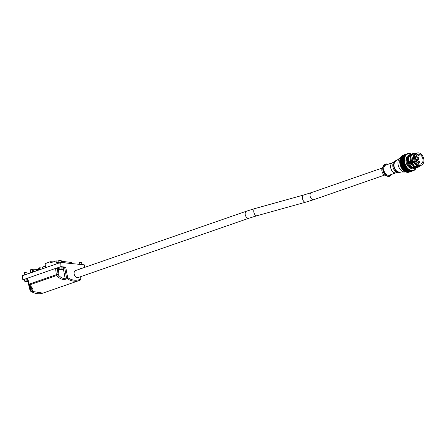 <?xml version="1.0" encoding="UTF-8"?>
<svg xmlns="http://www.w3.org/2000/svg" width="446" height="446" viewBox="0 0 446 446"><rect width="100%" height="100%" fill="white"/><g stroke="black" fill="none" stroke-linecap="round" stroke-linejoin="round"><path stroke-width="0.67" d="M30.562 272.712L30.328 269.953L30.618 269.752L33.121 269.083L38.367 269.607M36.143 270.772L36.126 270.633A2.486 0.546 -6.9 0 1 39.148 269.73M45.163 263.658L50.175 261.724L53.375 261.852M58.878 262.159L56.235 262.465L56.045 260.921L50.32 262.911L50.175 261.724M84.595 267.41L84.283 264.829L84.768 267.349M84.283 264.829L60.639 262.465L61.147 266.675L65.729 267.132L67.625 277.412A0.435 0.295 70.8 0 0 67.853 277.78A22.791 15.604 70.8 0 0 80.642 279.062A0.435 0.295 70.8 0 0 80.787 278.728L80.67 276.659M22.49 275.717L60.639 262.465M24.14 280.038L22.807 279.848L22.3 275.639M67.853 277.78A0.808 0.446 122.3 0 1 67.156 278.672L65.746 279.163C63.455 280.099 60.723 279.229 57.562 276.548L56.698 275.483L58.064 274.48L56.33 274.686L55.572 268.414L22.807 279.848M67.625 277.412L65.088 278.103C63.304 278.878 61.236 278.003 58.883 275.489L58.064 274.48L57.311 268.208L55.572 268.414L61.147 266.675M63.304 267.717L65.729 267.132M57.311 268.208L58.376 268.314M59 267.344A2.486 0.546 -6.9 0 1 61.671 266.903A2.486 0.546 -6.9 0 1 63.248 267.221L63.36 268.185A2.486 0.546 -6.9 0 0 61.788 267.862A2.486 0.546 -6.9 0 0 59.117 268.302A2.486 0.546 173.1 0 0 58.432 268.782L58.314 267.817A2.486 0.546 -6.9 0 1 59 267.344M60.991 269.206L60.143 269.122L59.63 269.3L60.472 269.384L59.664 269.668L60.193 269.719L62.334 268.977L61.492 269.033M61.52 269.261L62.368 269.345L61.007 269.44M80.23 268.927L80.213 268.581L80.988 268.659M29.23 284.492A1.243 0.39 -42.4 0 0 29.152 284.927A1.243 0.39 -42.4 0 0 29.564 284.905L30.545 285.931C33.294 288.757 33.623 290.463 31.532 291.043L31.058 291.21A1.243 0.853 -109.2 0 1 30.4 290.151L29.051 284.81M64.592 267.271L66.499 277.613A1.243 0.853 70.8 0 0 67.156 278.672A23.599 16.156 70.8 0 0 78.975 280.601L42.922 293.122L31.058 291.21L30.434 290.536M57.562 276.548A1.243 0.535 -40.5 0 0 58.883 275.489L58.515 269.072M27.719 278.482L29.196 284.108L56.33 274.686A1.243 0.853 70.8 0 0 56.698 275.483L29.564 284.905A1.243 0.853 -109.2 0 1 29.196 284.108L28.862 284.392A1.243 1.243 0 0 0 29.152 284.927L31.883 288.333L30.874 289.989L30.066 290.441L27.791 281.398M30.545 285.931A1.243 0.44 134.8 0 1 30.122 285.947L30.874 289.989A1.243 0.853 -109.2 0 0 31.532 291.043M30.066 290.441A1.243 1.243 0 0 0 30.629 291.199L31.058 291.21M27.691 279.742A2.486 0.546 -6.9 0 0 24.904 280.188A2.486 0.546 173.1 0 0 24.218 280.662L24.101 279.698A2.486 0.546 -6.9 0 1 24.786 279.224A2.486 0.546 -6.9 0 1 27.451 278.783M26.771 281.091L25.416 281.181L26.258 281.27L25.45 281.549L25.98 281.604L27.97 280.846A1.617 0.357 -6.9 0 0 25.628 281.091A1.617 0.357 173.1 0 0 25.673 281.593A1.617 0.357 173.1 0 0 27.942 281.32A1.617 0.357 -6.9 0 0 28.076 281.27L26.793 281.32M28.065 281.22L27.306 281.142L27.987 280.908M26.911 272.171L24.948 272.11L24.508 272.461L26.911 272.171L27.15 273.894M24.508 272.461L24.747 274.73M61.124 260.286L59.162 260.23L58.721 260.581L61.124 260.286L61.431 262.543M58.721 260.581L58.961 262.85M81.568 262.332L79.605 262.27L79.165 262.622L81.568 262.332L81.874 264.589M79.165 262.622L79.338 264.339M61.414 262.41L72.414 263.642M56.045 260.921L58.738 260.999M61.275 261.256L71.304 262.449M39.962 267.895L38.205 268.252L38.389 269.808L38.211 268.291L39.488 267.806L39.962 267.895L40.146 269.384M39.861 267.801L42.693 268.046M39.783 269.512L39.583 267.856M39.61 269.568L39.404 267.879M38.858 269.752L39.231 269.401L39.27 269.691M38.863 269.685L39.254 269.551M39.248 269.518L38.847 269.657M42.744 268.481L42.571 267.059L45.157 266.162M75.569 270.544A3.724 2.553 70.8 0 0 74.125 273.794A3.724 2.553 70.8 0 0 78.017 277.585L249.085 218.172A3.724 2.553 70.8 0 1 245.2 214.387A3.724 2.553 70.8 0 1 246.644 211.131L75.569 270.544M402.047 161.101L402.376 160.521L402.716 160.878L402.403 161.458L402.047 161.101L401.852 161.458L402.342 162.701L401.779 162.757L401.528 163.353L402.119 164.279L401.924 164.869L402.348 165.031L401.656 165.795L401.16 165.46L401.333 164.875L401.818 165.215M401.941 163.61L401.389 163.71L401.333 164.875M401.656 165.795L402.08 165.912L401.439 166.704L400.932 166.38L401.065 165.812L401.567 166.141M402.498 166.325L401.969 166.001L402.125 165.427L402.638 165.761L402.498 166.325L402.916 166.391L402.314 167.211L401.768 166.899L401.891 166.341L402.426 166.659M402.348 165.031L402.125 165.427M402.732 165.416L402.225 165.076L402.403 164.49L402.9 164.842L402.732 165.416L403.151 165.533L402.638 165.761M402.342 162.701L402.036 162.974L402.66 164.134L402.403 164.49M402.9 164.842L403.424 164.658L402.526 164.139L402.738 163.554L403.195 163.911L403.006 164.49M403.201 165.048L403.719 165.394L403.58 165.951L403.045 165.622L403.424 164.658M403.719 165.394L404.232 165.165L404.037 165.594L404.578 165.929L405.068 165.661L404.912 166.124L405.464 166.442L405.815 166.213M403.502 166.286L403.39 166.832L402.833 166.52L402.961 165.962L403.502 166.286L403.998 166.018L403.58 165.951M404.578 165.929L404.466 166.464L403.909 166.146L404.037 165.594M404.405 166.787L404.316 167.311L403.797 166.67L404.405 166.787L404.879 166.481L404.466 166.464M405.464 166.442L405.386 166.949L404.812 166.648L404.912 166.124M416.302 167.696L416.257 167.88A9.004 6.166 -109.2 0 1 416.235 167.936L416.129 168.159A9.004 6.166 -109.2 0 1 415.778 168.755L415.65 168.945A9.004 6.166 -109.2 0 1 415.616 168.989L415.477 169.173A9.004 6.166 -109.2 0 1 415.042 169.653L414.886 169.798A9.004 6.166 -109.2 0 1 414.841 169.831L414.674 169.971A9.004 6.166 -109.2 0 1 414.167 170.322L413.983 170.422A9.004 6.166 -109.2 0 1 413.938 170.444L413.743 170.534A9.004 6.166 -109.2 0 1 413.414 170.667A9.004 6.166 -109.2 0 1 413.174 170.74L412.974 170.796A9.004 6.166 -109.2 0 1 412.924 170.807L412.717 170.846A9.004 6.166 -109.2 0 1 412.104 170.902L411.892 170.902A9.004 6.166 -109.2 0 1 411.836 170.902L411.619 170.89A9.004 6.166 -109.2 0 1 411.513 170.879A9.004 6.166 -109.2 0 1 410.978 170.796L410.76 170.746A9.004 6.166 -109.2 0 1 410.705 170.734L410.482 170.667A9.004 6.166 -109.2 0 1 409.841 170.428L409.623 170.327A9.004 6.166 -109.2 0 1 409.567 170.305L409.35 170.188A9.004 6.166 -109.2 0 1 408.72 169.809L408.514 169.664A9.004 6.166 -109.2 0 1 408.458 169.625L408.252 169.469A9.004 6.166 -109.2 0 1 407.655 168.962L407.46 168.772A9.004 6.166 -109.2 0 1 407.41 168.722L407.215 168.521A9.004 6.166 -109.2 0 1 406.674 167.902L406.496 167.679A9.004 6.166 -109.2 0 1 406.457 167.618L406.278 167.384A9.004 6.166 -109.2 0 1 405.81 166.67L405.475 166.085A9.004 6.166 -109.2 0 1 405.079 165.299L404.962 165.026A9.004 6.166 -109.2 0 1 404.935 164.953L404.817 164.669A9.004 6.166 -109.2 0 1 404.522 163.833L404.433 163.548A9.004 6.166 -109.2 0 1 404.41 163.476L404.332 163.18A9.004 6.166 -109.2 0 1 404.137 162.316L404.087 162.026A9.004 6.166 -109.2 0 1 404.076 161.954L404.031 161.653A9.004 6.166 -109.2 0 1 403.948 160.8L403.937 160.51A9.004 6.166 -109.2 0 1 403.937 160.437L403.931 160.147A9.004 6.166 -109.2 0 1 403.959 159.317L403.981 159.044A9.004 6.166 -109.2 0 1 403.992 158.977L404.026 158.698A9.004 6.166 -109.2 0 1 404.165 157.923L404.227 157.672A9.004 6.166 -109.2 0 1 404.243 157.611L404.316 157.36A9.004 6.166 -109.2 0 1 404.561 156.663L404.661 156.435A9.004 6.166 -109.2 0 1 404.684 156.384L404.79 156.161A9.004 6.166 -109.2 0 1 405.141 155.565L405.269 155.375A9.004 6.166 -109.2 0 1 405.303 155.331L405.442 155.147A9.004 6.166 -109.2 0 1 405.877 154.667L406.033 154.522A9.004 6.166 -109.2 0 1 406.077 154.483L406.245 154.349A9.004 6.166 -109.2 0 1 406.752 153.998L406.936 153.898A9.004 6.166 -109.2 0 1 406.981 153.876L407.176 153.786A9.004 6.166 -109.2 0 1 407.505 153.653A9.004 6.166 -109.2 0 1 407.744 153.575L407.945 153.524A9.004 6.166 -109.2 0 1 407.995 153.513L408.202 153.474A9.004 6.166 -109.2 0 1 408.815 153.418L409.027 153.418A9.004 6.166 -109.2 0 1 409.082 153.418L409.3 153.43A9.004 6.166 -109.2 0 1 409.406 153.441A9.004 6.166 70.8 0 1 409.941 153.524L410.158 153.575A9.004 6.166 -109.2 0 1 410.214 153.586L410.437 153.653A9.004 6.166 -109.2 0 1 411.078 153.892L411.296 153.987A9.004 6.166 -109.2 0 1 411.351 154.015L411.496 154.132M416.096 167.925A8.63 5.909 -109.2 0 1 411.725 170.428A8.63 5.909 -109.2 0 1 404.539 161.452A8.63 5.909 -109.2 0 1 409.707 153.708A8.63 5.909 -109.2 0 1 411.335 154.154M407.17 153.77L407.744 153.575L407.17 153.77L407.137 154.316L407.17 153.77M406.245 154.349L406.752 153.998M406.206 154.26L406.234 154.779L406.155 154.165L406.15 154.695L405.771 154.333L406.211 154.834M405.442 155.147L405.877 154.667M405.364 154.996L405.158 154.623L405.771 154.333L406.15 154.695L405.754 154.305L405.13 154.584L405.726 154.277L406.15 154.695L406.116 154.132L406.769 153.909L407.137 154.316L406.774 153.909L406.139 154.143M404.79 156.161L405.141 155.565M404.673 155.949L404.477 155.626L405.018 155.23L405.475 155.648M403.764 156.535L404.148 155.877L403.764 156.535L403.987 157.07L403.864 156.68L404.5 156.468L404.031 156.931L404.282 157.455L404.561 156.663M403.301 156.579L402.972 157.293L403.301 156.579L404.589 157.862M404.355 159.155L403.797 158.402L404.165 157.923M404.026 158.698L403.797 158.402M402.944 159.612L403.245 159.958L402.911 160.527L402.587 160.175L402.944 159.612L403.931 160.147L403.647 159.824L403.959 159.317M403.245 159.958L404.299 160.532M404.031 161.653L403.691 161.318L403.948 160.8M404.332 163.18L403.937 162.84L404.137 162.316M404.817 164.669L404.366 164.351L404.522 163.833M405.475 166.085L404.979 165.789L405.079 165.299M404.773 165.048L404.65 165.589L404.121 165.254L404.271 164.697L405.152 164.881M405.068 165.661L404.65 165.589M403.97 164.485L403.808 165.048L403.301 164.702L403.485 164.128L404.494 164.301L404.271 164.697M404.232 165.165L403.808 165.048M403.485 164.128L403.736 163.766L402.872 163.197L403.112 162.612L404.087 162.879L403.262 162.255L403.524 161.675L404.321 162.004M403.195 163.911L403.736 163.766M402.465 163.336L403.017 163.236L402.738 163.554M402.242 163.927L401.79 163.57L402.036 162.974M402.66 164.134L402.119 164.279M401.924 164.869L401.45 164.518L401.656 163.927M402.944 155.704L403.624 155.074L403.998 155.442L403.602 155.052L402.944 155.28L402.944 155.704L402.788 155.331A9.004 6.166 70.8 0 0 402.749 155.353L403.145 156.022L402.699 155.665L402.041 155.894L402.415 156.825L401.924 156.513L401.272 156.747L401.344 157.103L401.116 156.802A9.004 6.166 70.8 0 0 401.082 156.825L400.948 157.014A9.004 6.166 70.8 0 0 400.597 157.622L402.259 159.891L401.695 159.78L401.316 160.348L401.021 160.019L402.208 161.268L401.64 161.246L401.322 161.831L401.712 162.171L401.144 162.188L400.865 162.779L401.389 163.71M401.171 164.306L400.731 163.95L400.96 163.359M401.584 164.513L400.865 165.243L400.408 164.903L400.597 164.312L401.049 164.663M401.266 163.08L400.709 163.141L400.597 164.312M400.865 165.243L401.288 165.41L401.065 165.812M401.439 166.704L401.863 166.776L401.372 167.044L401.433 167.813A9.004 6.166 70.8 0 0 401.461 167.863L401.612 168.12A9.004 6.166 70.8 0 0 401.813 168.437A9.004 6.166 70.8 0 0 402.091 168.844L402.27 169.079A9.004 6.166 70.8 0 0 402.303 169.129L402.476 169.352A9.004 6.166 70.8 0 0 403.028 169.982L403.223 170.182A9.004 6.166 70.8 0 0 403.262 170.221L403.457 170.411A9.004 6.166 70.8 0 0 404.065 170.924L404.271 171.086A9.004 6.166 70.8 0 0 404.316 171.119L404.528 171.264A9.004 6.166 70.8 0 0 405.163 171.649L405.386 171.76A9.004 6.166 70.8 0 0 405.431 171.782L405.643 171.883A9.004 6.166 70.8 0 0 406.3 172.128L406.518 172.189A9.004 6.166 70.8 0 0 406.568 172.201L406.551 171.805L407.376 172.1L407.549 171.649L407.811 172.162L408.497 172.184L408.597 171.677L408.776 172.251A9.004 6.166 70.8 0 1 408.737 172.256L408.781 172.245M402.08 165.912L401.891 166.341M402.314 167.211L402.727 167.228L402.18 168.064L401.5 167.93M403.24 167.685L402.66 167.395L402.76 166.849L403.329 167.155L403.24 167.685L403.641 167.657L403.128 168.504L402.537 168.237L402.61 167.718L403.19 167.997M402.916 166.391L402.76 166.849M403.39 166.832L403.803 166.849L403.329 167.155M403.151 165.533L402.961 165.962M403.998 166.018L403.842 166.475M404.271 167.624L404.199 168.125L403.597 167.858L403.675 167.334L404.271 167.624L404.723 167.278L404.316 167.311M405.342 167.261L405.28 167.757L404.673 167.484L404.756 166.971L405.342 167.261L405.793 166.921L405.386 166.949M404.879 166.481L404.756 166.971M405.241 168.053L405.197 168.532L404.606 167.969L405.28 167.757M404.115 168.906L403.496 168.66L403.552 168.164L404.494 169.045L404.539 168.577L405.169 168.811L405.57 168.404L405.693 167.529M405.169 168.811L405.576 168.672L405.793 166.921M405.704 167.434L406.3 167.707L406.261 168.17L405.648 167.919M406.618 167.428L406.3 167.707M407.215 168.521L406.646 168.315L406.674 167.902M406.646 168.315L406.719 167.367M408.252 169.469L407.655 168.962M407.655 169.318L407.627 168.398M406.607 169.017L406.629 168.588L407.259 168.805L407.254 169.212L406.574 168.716L407.248 169.831L407.566 169.569L407.655 169.92L407.655 169.558L408.324 170.043L408.62 169.736L408.737 170.11L408.72 169.809M408.748 170.3L409.45 170.64L409.684 170.255L409.484 171.03L408.792 171.024L408.62 169.736L408.352 170.55L408.62 169.246M409.35 170.188L408.737 170.11M409.484 171.03L409.841 170.428M410.482 170.667L409.863 170.656M409.5 171.158L408.804 171.169L409.5 171.158L409.684 170.606L409.913 171.141L410.599 171.091L410.755 170.534L410.978 170.796M411.619 170.89L411 170.952M407.148 153.965L407.103 154.355M407.783 153.586L408.045 153.892M405.698 154.294L405.04 154.511L405.715 154.277L406.083 154.678L406.116 154.132L406.769 153.92L407.081 154.244M406.155 154.165L406.78 153.915M406.785 153.948L406.183 154.216M405.81 154.4L405.213 154.712M405.252 154.779L405.838 154.45M405.882 154.561L405.319 154.907M405.13 154.584L405.436 155.47L405.018 155.23M405.158 154.623L405.174 155.141L404.784 154.812L405.436 155.47M404.968 155.13L404.316 155.353L404.89 154.991M404.148 155.877L404.567 156.078L404.41 155.515M405.113 155.414L404.594 155.821M404.851 154.918L404.182 155.147L404.383 155.832L403.97 155.587L404.778 156.373L404.355 156.223M404.271 156.089L404.778 156.373M404.89 156.657L404.5 156.468M403.463 156.814L404.466 157.839M403.742 157.232L403.29 157.733L403.089 157.455L403.563 156.97M404.065 157.7L403.652 158.207L403.424 157.906L403.569 158.23L403.29 157.733M403.424 157.906L403.859 157.405M403.396 158.536L403.006 159.077L402.738 158.759L403.335 159.523L403.552 158.737L403.953 158.687L403.156 158.224L403.953 158.687L403.652 158.207M402.738 158.759L403.156 158.224M403.089 157.455L402.587 158.57L402.353 158.274L402.894 159.044L402.493 159.088L403.335 159.523L403.006 159.077M403.552 158.737L403.814 159.066L403.463 159.612L403.173 159.272M404.232 159.15L403.814 159.066M403.44 160.175L403.764 160.532L403.468 161.095L403.117 160.738L403.814 160.03L403.463 159.612M402.376 160.521L403.284 160.9L402.097 159.64L402.493 159.088M402.716 160.878L403.284 160.9L402.911 160.527M404.182 160.554L403.764 160.532M403.284 160.9L402.928 161.09L403.29 161.452L403.853 161.441L403.468 161.095M403.29 161.452L403.017 162.032L402.632 161.669L402.928 161.09M402.225 161.809L402.794 161.798L402.459 162.026L402.861 162.389L403.418 162.333L403.017 162.032M403.853 161.441L403.524 161.675M403.909 162.049L403.675 162.617M403.418 162.333L403.112 162.612M403.535 162.98L403.323 163.554M403.803 163.203L404.249 163.57L404.07 164.134L403.602 163.771L404.087 162.879M404.65 163.465L404.249 163.57M404.494 164.301L404.07 164.134M402.861 162.389L402.61 162.98L402.186 162.617L402.459 162.026M403.017 163.236L402.61 162.98M401.712 162.171L401.378 162.4L401.779 162.757M401.528 163.353L401.11 162.996L401.378 162.4M401.316 160.348L401.668 160.761L401.099 160.694L400.759 161.274L401.222 161.731M400.759 161.274L401.144 162.188M400.865 162.779L400.486 162.428L400.781 161.837M401.322 161.831L400.965 161.48L400.263 162.21L400.709 163.141M400.469 163.732L400.068 163.381L400.318 162.79M400.134 163.442L399.945 163.766A9.004 6.166 70.8 0 0 400.14 164.641L400.224 164.936A9.004 6.166 70.8 0 0 400.24 164.998L400.33 165.282A9.004 6.166 70.8 0 0 400.631 166.135L400.742 166.419A9.004 6.166 70.8 0 0 400.77 166.475L400.887 166.748A9.004 6.166 70.8 0 0 401.283 167.551M400.201 163.504L399.917 163.615M400.525 157.867L400.491 157.845A9.004 6.166 70.8 0 0 400.469 157.89L400.374 158.113A9.004 6.166 70.8 0 0 400.123 158.821L400.051 159.071A9.004 6.166 70.8 0 0 400.034 159.122L399.973 159.378A9.004 6.166 70.8 0 0 399.833 160.159L399.8 160.437A9.004 6.166 70.8 0 0 399.794 160.493L399.767 160.766A9.004 6.166 70.8 0 0 399.739 161.608L399.744 161.898A9.004 6.166 70.8 0 0 399.744 161.959L399.761 162.249A9.004 6.166 70.8 0 0 399.783 162.589A9.004 6.166 70.8 0 0 399.845 163.119L399.884 163.414A9.004 6.166 70.8 0 0 399.895 163.476M402.097 156.401L401.69 156.122A9.004 6.166 70.8 0 0 401.249 156.607L401.144 156.841M402.565 155.453A9.004 6.166 70.8 0 0 402.047 155.805L401.913 156.022M403.429 155.069A9.004 6.166 70.8 0 0 403.312 155.108A9.004 6.166 70.8 0 0 402.978 155.241L402.816 155.437M402.944 155.28L403.574 155.024L403.931 155.425L403.959 154.885L404.633 154.65L403.964 154.879L403.909 155.353L403.636 155.136M401.779 168.382A8.63 5.909 -109.2 0 1 401.746 168.326A8.63 5.909 -109.2 0 1 399.794 162.723A8.63 5.909 -109.2 0 1 399.789 162.656M406.562 172.139L406.785 172.251A9.004 6.166 70.8 0 0 407.326 172.334A9.004 6.166 -109.2 0 0 407.432 172.346L407.65 172.357A9.004 6.166 70.8 0 0 407.694 172.357L407.549 171.649L407.795 172.067L408.469 171.989L408.603 171.509L408.48 172.072M406.356 172.084L406.551 171.805M407.349 171.905L407.532 171.353L407.332 171.777L406.657 171.771L406.479 171.37L406.3 172.128M405.096 170.584L404.444 170.428L404.444 170.021L405.096 170.194L405.096 170.584L405.414 170.316L405.531 171.219L405.509 170.879L406.2 171.303L406.462 170.952L406.507 171.71M405.643 171.883L406.261 171.911M405.236 171.643L405.431 171.303L405.436 171.743M406.585 170.84L406.579 170.5L407.27 170.924L406.462 170.472L406.239 171.755L405.464 171.403L405.431 171.782M405.503 170.049L405.514 169.642L406.178 169.815L406.172 170.205L405.442 169.725L405.163 171.649M405.581 171.71L405.431 171.303M404.528 171.264L405.135 171.359M404.41 170.779L404.316 171.119M404.143 170.963L404.388 170.667L404.271 171.086M404.444 170.428L404.065 170.924M404.065 169.642L403.435 169.424L403.468 168.956L404.093 169.185L404.065 169.642L404.422 169.463L404.388 170.667M403.457 170.411L404.048 170.573M403.401 169.932L403.296 170.233M403.112 170.054L403.396 169.815L403.262 170.221M403.435 169.424L403.028 169.982M403.128 168.504L403.518 168.426L403.396 169.815M402.476 169.352L403.039 169.564M402.175 168.956L402.482 168.783M402.18 168.064L402.587 168.036L402.091 168.844M401.612 168.12L402.141 168.376M401.361 167.69L401.651 167.596M400.887 166.748L401.372 167.044M401.288 165.41L400.631 166.135M400.33 165.282L400.764 165.6M400.882 163.989L400.33 164.095L400.14 164.641M399.945 163.766L400.33 164.095M401.623 167.774L401.707 167.239L402.259 167.534M401.863 166.776L401.707 167.239M402.727 167.228L402.61 167.718M403.535 168.326L403.468 168.956M403.496 168.66L403.056 169.285L403.435 169.157L404.048 170.322L404.388 170.104L404.45 170.667L405.102 170.807M403.641 167.657L403.552 168.164M404.199 168.125L404.589 168.047L404.165 168.426M403.675 167.334L403.803 166.849M404.723 167.278L404.633 167.791M404.243 167.808L404.661 167.601L404.606 167.969M405.553 168.945L406.2 169.157L406.183 169.575L405.525 169.385L405.57 168.404L405.197 168.532M405.615 168.209L406.245 168.449L406.64 168.042L406.629 168.588M406.245 168.449L406.217 168.895L405.576 168.672M406.2 169.157L406.574 168.716L406.217 168.895M407.248 169.831L406.585 169.675L406.64 168.042L406.261 168.17M407.532 168.482L407.259 168.805M407.254 169.452L407.594 168.989L407.254 169.212M406.585 169.675L406.596 169.274M408.352 170.55L407.666 170.467L407.655 169.558M408.313 169.703L408.542 169.341M408.324 170.043L407.655 169.92M407.661 170.132L408.335 170.244M409.606 169.982L409.422 170.378M409.45 170.64L408.765 170.595M408.776 170.762L409.461 170.796M410.599 171.091L409.93 171.32L409.684 170.606L409.902 171.019L410.694 170.389M409.684 170.255L409.88 170.807M410.56 170.801L409.902 171.019M411.714 171.125L411.039 171.258L411.714 171.125L411.803 170.567L411.708 171.069L411.034 171.186L410.755 170.534L410.588 170.985M409.517 171.353L409.684 170.902L409.941 171.42L410.627 171.325L410.749 170.762L410.621 171.242M411.034 171.186L411.775 170.545M410.755 170.534L411.017 171.052M412.054 171.097L411.809 170.762M412.745 170.879L412.098 171.125L411.803 170.567L412.104 170.902M412.717 170.846L412.115 170.985M413.743 170.534L413.169 170.751L412.801 170.344L413.158 170.746M406.083 154.678L406.116 154.132M405.035 155.013L405.029 154.517L405.007 155.057L405.04 154.511L405.754 154.305M404.182 155.147L404.784 154.812M405.085 154.533L405.079 155.069L404.678 154.673L404.048 154.957L404.098 155.515L403.624 155.074L404.383 155.832L404.26 155.269M404.076 155.76L403.407 155.994L403.97 155.587M403.675 155.141L403.061 155.459L403.535 156.184M403.909 155.498L403.34 155.888L403.496 156.446L403.078 156.245L403.725 156.736L403.619 156.306M403.022 158.046L403.569 158.23L402.972 157.293M402.353 158.274L402.805 157.756M401.344 157.103L402.498 158.598L402.086 158.592L402.337 158.899L402.894 159.044L402.587 158.57M402.771 159.412L402.398 159.975M402.794 161.798L402.403 161.458M402.337 158.899L401.835 160.895L402.303 161.357M401.523 162.528L401.935 162.4L401.551 162.043L401.852 161.458M401.835 160.895L401.506 160.549L401.3 160.9L401.64 161.246M400.965 161.48L401.3 160.9M402.259 156.262L402.827 155.871L402.259 156.262L402.643 157.109L402.225 156.953L401.891 157.672L402.141 158.191L401.723 158.135L401.813 159.417L401.255 159.272L400.854 159.824L401.099 160.694M400.441 160.934L400.798 160.359M401.383 156.936L401.573 157.488L401.467 157.059L402.13 156.825L401.612 157.282L401.835 157.817L401.311 157.566L400.826 158.046L401.077 158.57L400.937 158.207L401.417 157.717L401.601 157.968L401.138 158.481L401.417 158.977L400.068 159.088L401.183 160.27L400.62 160.159L400.252 160.727L399.973 160.404L400.564 161.625M400.263 162.21L399.923 161.865L400.235 161.285M400.101 162.054L399.755 162.115M400.045 161.993L399.744 161.959M400.252 160.727L400.608 161.14L400.04 161.073L399.739 161.608M399.767 160.766L400.04 161.073M400.157 160.666L399.789 160.66M400.107 160.599L399.794 160.493M399.811 160.409L400.09 160.571M400.854 159.824L400.592 159.512L400.748 159.802L400.19 159.657L399.833 160.159M399.973 159.378L400.19 159.657M400.385 159.373L400.012 159.3M400.224 159.032L401.077 158.57L400.536 158.352L400.123 158.821M400.798 158.207L400.43 158.074M400.826 158.046L400.469 157.89M400.659 157.8L401.573 157.488L401.065 157.204L400.597 157.622M401.372 157.209L401.021 157.009M402.164 156.106L402.231 156.585L401.762 156.245L401.249 156.607M402.08 156.29L401.885 155.949M402.604 155.515L402.047 155.805M402.972 155.838L402.978 155.331M403.987 154.89L403.998 155.442L403.574 155.024L402.978 155.241M409.729 171.766L410.632 171.599L409.969 171.833L409.651 171.309L409.963 171.727L410.638 171.571L410.699 171.047L411.039 171.459L411.714 171.225L411.775 170.673L411.714 171.197M409.556 171.849L409.634 171.52M408.976 172.201L409.562 172.005L408.976 172.201A9.004 6.166 70.8 0 0 409.222 172.123A9.004 6.166 70.8 0 0 409.305 172.095M407.672 172.273L407.906 172.357A9.004 6.166 70.8 0 0 408.53 172.301L408.737 172.256M407.471 172.268L407.572 171.866M406.785 172.251L407.432 172.346M407.399 172.206L407.532 171.353L407.767 171.888M407.376 172.1L406.719 172.134M406.239 171.755L406.479 171.37L406.68 171.916M406.657 171.771L407.332 171.777M407.31 171.537L407.527 170.996L407.728 171.543L408.436 171.727L408.603 171.281L408.859 171.794L409.556 171.816L409.651 171.309L409.562 171.944L408.887 172.005L409.562 171.872M406.172 170.205L406.484 169.937L406.596 171.035L407.282 171.102L406.613 171.336L406.462 170.952L406.629 171.509M405.548 171.415L406.211 171.481M406.2 171.303L405.531 171.219M406.172 169.959L406.507 169.603L406.183 170.985M406.178 170.785L405.414 170.316L405.509 170.879M405.119 171.158L404.472 171.041L404.45 170.667M404.472 171.041L404.405 170.762M405.514 169.642L405.492 169.09L405.096 170.194M405.158 168.978L405.492 169.09L405.102 169.948L404.422 169.463L404.444 170.021M404.539 168.577L404.054 169.904M404.048 170.322L403.418 170.138L403.424 169.703M404.455 169.764L404.489 168.778L404.093 169.185M402.587 168.036L402.504 168.549L403.095 168.805M403.056 169.285L402.459 169.04L402.504 168.549M405.135 169.263L404.494 169.045M406.178 169.815L406.523 169.352L406.183 169.575M407.666 170.467L407.566 169.569L407.254 170.405L406.574 170.288L406.579 169.915L407.248 170.06M407.259 170.606L407.544 170.099L407.254 170.405M408.38 171.008L408.614 170.205L408.38 171.008L407.689 170.963L407.672 170.662L408.363 170.734M408.436 171.727L407.75 171.766L407.672 170.662M410.627 171.325L409.941 171.42M411.045 171.353L410.733 170.935L410.638 171.437L410.749 170.762L411.039 171.258M411.045 171.403L410.733 170.935L410.638 171.493L410.749 170.762M412.121 171.03L412.773 170.857L412.818 170.444M412.801 170.584L412.121 171.086M412.115 171.108L412.767 170.89L412.115 171.108M411.714 171.225L411.039 171.459M410.208 171.716L410.699 171.047L410.632 171.599M411.017 171.498L411.691 171.264L411.017 171.498L410.582 171.074L411.006 171.498L410.699 171.047M406.523 154.099L406.033 154.729M405.068 154.517L405.174 155.141L404.751 154.762L404.137 155.085L404.751 154.762M404.706 154.701L405.174 155.141M403.34 155.888L403.82 155.359M404.076 154.996L404.098 155.515L403.708 155.186L403.178 155.643L403.301 156.206L402.889 155.961L403.496 156.446L403.407 155.994M403.212 156.451L402.537 156.685L403.078 156.245M402.682 157.594L402.214 158.101L402.008 157.828L402.493 157.332L403.223 157.812L402.794 157.048M402.493 157.332L402.281 157.037M401.93 159.445L401.662 159.133L402.086 158.592M402.18 160.315L402.749 160.382L402.097 159.64M401.506 160.549L401.868 159.98M401.662 159.133L401.695 159.78M401.021 160.019L401.417 159.462M401.506 158.949L401.272 158.653L401.417 158.977L401.01 158.971L401.255 159.272M400.592 159.512L401.01 158.971M400.441 159.322L400.62 160.159M399.973 160.404L400.352 159.846M402.008 157.828L402.141 158.191L401.601 157.968M401.891 157.672L401.417 157.717M403 156.133L402.454 156.557L402.643 157.109L402.13 156.825M402.454 156.557L401.997 156.624M402.114 156.022L402.231 156.585L401.924 156.513M401.272 156.747L401.818 156.345M403.234 155.732L403.301 156.206L402.827 155.871M403.178 155.643L403.145 156.022L402.744 155.738M402.041 155.894L402.632 155.565L403.028 155.894M403.312 155.108L403.602 155.052M404.617 154.667L403.964 154.879L403.931 155.425M405.007 155.057L404.633 154.65M403.959 154.885L403.909 155.353M404.957 155.102L405.029 154.517M408.553 172.189L408.597 171.777M409.562 171.944L409.629 171.42L409.567 172L408.932 172.195L408.597 171.677L408.53 172.301M407.906 172.357L408.508 172.24M408.497 172.184L407.633 171.961M408.469 171.989L407.795 172.067M408.447 171.838L408.603 171.281L408.859 171.794M408.419 171.532L408.603 170.98L408.408 171.398L407.694 171.136L408.408 171.398M407.298 171.381L407.527 170.996L407.716 171.398M408.385 171.164L408.608 170.623L408.831 171.515L409.523 171.459L408.831 171.515M407.282 171.102L407.532 170.578L407.694 171.136M406.613 171.336L406.596 171.035M407.27 170.924L407.532 170.578L407.689 170.963M405.102 169.948L405.442 169.725L405.498 170.288L406.172 170.428M405.503 170.662L405.498 170.288M404.477 169.318L405.119 169.525M405.542 169.106L405.525 169.385M408.82 171.392L408.854 171.693M409.952 171.559L409.673 171.136L409.629 171.42L409.969 171.833M409.556 171.816L408.882 171.933M409.958 171.866L409.595 171.459L409.958 171.861L410.615 171.638L409.963 171.866L409.629 171.42L409.584 171.81M411.652 170.707L412.026 171.074M404.048 154.957L404.678 154.673M404.137 155.085L404.221 155.648L403.775 155.286M403.1 155.52L403.708 155.186M402.325 156.368L402.889 155.961M402.693 156.903L402.911 157.438L402.387 157.187M401.712 157.421L402.225 156.953M402.214 158.101L402.498 158.598L401.946 158.414M401.272 158.653L401.723 158.135M403.998 155.442L404.009 154.907M409.595 171.459L409.958 171.861M408.915 172.145L409.567 171.972M408.932 172.195L408.67 171.861M413.776 170.495L413.788 170.099M400.714 157.405A7.699 5.274 70.8 0 0 399.889 157.912A7.699 5.274 70.8 0 0 398.468 166.051A7.699 5.274 70.8 0 0 404.433 172.022A7.699 5.274 70.8 0 0 404.795 172.044A7.699 5.274 70.8 0 0 405.76 171.933M404.795 172.044L399.081 171.983A5.714 3.914 -109.2 0 1 398.813 171.972A5.714 3.914 -109.2 0 1 394.387 167.54A5.714 3.914 -109.2 0 1 395.44 161.502L399.889 157.912M396.778 160.421A6.211 4.254 70.8 0 0 396.104 160.571A6.211 4.254 70.8 0 0 393.863 166.915A6.211 4.254 70.8 0 0 398.869 172.451A6.211 4.254 70.8 0 0 400.179 172.307A6.211 4.254 70.8 0 0 400.798 172M396.104 160.571L395.251 160.867A6.211 4.254 70.8 0 0 393.004 167.217A6.211 4.254 70.8 0 0 398.016 172.747A6.211 4.254 70.8 0 0 399.326 172.602L400.179 172.307M397.202 172.569L395.914 172.842A5.341 3.657 -109.2 0 1 395.089 172.886A5.341 3.657 -109.2 0 1 390.835 168.348A5.341 3.657 -109.2 0 1 392.424 162.79L393.606 162.205M396.07 172.814L389.375 175.139A5.341 3.657 -109.2 0 1 388.249 175.261A5.341 3.657 -109.2 0 1 383.939 170.506A5.341 3.657 -109.2 0 1 385.868 165.048L392.564 162.718M388.148 164.256L386.788 163.86L383.448 165.761L382.272 167.941A4.471 3.061 70.8 0 0 384.759 175.094L387.028 176.075A6.445 4.415 -109.2 0 1 383.448 165.761A6.445 4.415 -109.2 0 1 386.699 163.905A6.445 4.415 -109.2 0 1 388.037 164.29A6.305 4.315 70.8 0 0 386.883 163.983A6.305 4.315 70.8 0 0 383.108 169.642A6.305 4.315 70.8 0 0 388.36 176.198A6.305 4.315 70.8 0 0 391.543 174.386A6.445 4.415 -109.2 0 1 388.26 176.393M399.761 162.249L400.09 162.573L399.845 163.119M400.647 162.55L400.09 162.573M406.819 157.265A6.584 4.505 70.8 0 0 406.668 164.1A6.584 4.505 70.8 0 0 411.485 168.443A6.584 4.505 70.8 0 0 411.496 168.449M408.229 164L407.432 161.708M409.077 163.693L408.291 161.424M421.442 165.148A6.584 4.505 -109.2 0 1 420.572 165.617A6.584 4.505 -109.2 0 1 419.184 165.773A6.584 4.505 -109.2 0 1 413.877 159.908A6.584 4.505 -109.2 0 1 416.252 153.179A6.584 4.505 -109.2 0 1 417.227 153.006M414.273 153.117L411.769 160.493L417.852 166.949L418.158 166.129L412.656 160.331L414.841 153.669L416.252 153.179M410.794 163.108L409.997 160.816M412.505 162.522L411.708 160.225M409.935 163.403L409.144 161.123M411.647 162.812L410.855 160.521M409.579 154.773L406.674 157.99L407.081 163.314L410.259 167.685L414.774 168.359M410.432 154.472L407.527 157.706L407.934 163.019L411.117 167.384L415.633 168.058M411.29 154.177L408.38 157.41L408.798 162.745L411.976 167.094L416.486 167.763M412.143 153.881L410.437 154.84L410.766 155.091M420.572 165.617L418.086 166.408M417.958 166.915L411.881 160.46L414.328 153.095L416.553 153.09M420.545 165.628L418.683 167.021L414.546 166.207L411.363 161.848L410.944 156.529L413.855 153.285M418.197 167.172L413.682 166.497L410.504 162.132L410.091 156.819L412.996 153.586M417.339 167.467L416.971 167.618L410.13 163.537L410.331 154.879L411.708 154.004M416.068 167.93L411.864 167.127L408.692 162.779L408.274 157.455L410.85 154.305M415.209 168.231L411.017 167.428L407.834 163.069L407.421 157.75L409.997 154.6M414.351 168.527L410.153 167.718L406.975 163.359L406.568 158.029L409.138 154.896M410.331 154.879L410.019 163.57L416.915 167.635M412.561 153.708L409.986 156.858L410.398 162.177L413.581 166.536L417.774 167.339M413.42 153.413L410.838 156.574L411.257 161.898L414.44 166.241L418.632 167.044M421.381 165.171L420.522 165.472A6.428 4.399 -109.2 0 1 419.168 165.622A6.428 4.399 -109.2 0 1 413.983 159.897A6.428 4.399 -109.2 0 1 416.308 153.324L417.161 153.028A6.428 4.399 -109.2 0 1 418.515 152.878A6.428 4.399 -109.2 0 1 423.7 158.603A6.428 4.399 -109.2 0 1 421.381 165.171A6.428 4.399 -109.2 0 1 420.02 165.327A6.428 4.399 -109.2 0 1 414.841 159.596A6.428 4.399 -109.2 0 1 417.161 153.028M418.136 154.11A5.157 3.529 70.8 0 0 417.579 154.232A5.157 3.529 70.8 0 0 415.934 160.259A5.157 3.529 70.8 0 0 420.963 163.972A5.157 3.529 70.8 0 0 422.897 159.066A5.157 3.529 70.8 0 0 419.207 154.216L419.285 154.885A0.747 0.513 -109.2 0 1 418.22 154.779L418.136 154.11L417.06 154.483M406.278 167.384L405.743 167.127L405.81 166.67M33.121 269.083L33.444 271.714M32.251 269.189L32.597 272.004M30.886 272.601L30.618 269.752M45.146 263.469L45.436 267.55M56.77 262.281L56.893 263.569M22.98 279.731L22.473 275.522M59.764 262.571L60.277 266.78M59.842 269.206A1.617 0.357 173.1 0 0 59.887 269.707A1.617 0.357 173.1 0 0 62.156 269.44A1.617 0.357 -6.9 0 0 62.111 268.938A1.617 0.357 -6.9 0 0 59.842 269.206M80.787 278.728L80.904 276.581M80.642 279.062A0.808 0.585 62.9 0 1 80.453 279.971L78.975 280.601A23.599 16.156 70.8 0 0 80.397 279.993A0.808 0.585 62.9 0 0 80.453 279.971L81.038 278.873M65.746 279.163A1.243 0.853 -109.2 0 1 65.088 278.103L63.332 268.57M58.298 262.103L58.437 263.034M57.088 262.198L56.921 260.815M71.288 262.254L71.488 263.419M51.05 261.618L51.167 262.616M246.644 211.131L254.967 208.55A3.724 2.063 74.5 0 0 253.785 211.722A3.724 2.063 74.5 0 0 256.963 215.73L249.085 218.172M254.967 208.55L303.648 195.013A3.724 2.063 74.5 0 0 302.46 198.191A3.724 2.063 74.5 0 0 305.644 202.194L256.963 215.73M303.648 195.013L311.525 192.577A3.724 2.553 70.8 0 0 310.076 195.827A3.724 2.553 70.8 0 0 313.967 199.613L305.644 202.194M402.833 165.048L403.212 165.026M402.381 163.548L402.721 163.587M402.164 163.866L401.824 164.056M403.463 166.486L403.875 166.375M402.119 162.026L402.415 162.115M401.623 160.671L401.885 160.967L401.417 161.023M410.721 170.991L411.045 171.426M410.649 171.493L410.699 171.125M401.757 159.244L401.991 159.612L401.512 159.573M407.265 170.723L407.538 170.305L407.677 170.773M408.397 171.253L408.608 170.779L408.809 171.253M404.098 155.024L404.143 155.565L403.73 155.219L404.087 155.509M403.273 155.782L403.374 156.301L402.928 156.022M401.801 158.235L402.281 158.352L402.08 157.923M388.21 176.393A6.445 4.415 -109.2 0 1 387.028 176.075L388.232 176.399L391.649 174.347M416.112 155.509L418.22 154.779M417.857 163.164L419.162 162.712A0.619 0.424 -109.2 0 1 418.889 161.524M415.711 159.478L418.649 158.458A0.619 0.424 -109.2 0 1 418.37 157.271M416.163 160.833L418.192 160.131A0.619 0.424 -109.2 0 1 417.913 158.943M44.979 263.586L45.258 267.611M58.432 268.782C59.195 269.936 60.5 270.148 62.34 269.417L63.36 268.185M30.629 291.199C34.916 293.741 39.014 294.382 42.922 293.122M27.34 278.343L28.862 284.392M24.218 280.662C24.982 281.816 26.286 282.028 28.12 281.298M71.477 262.326L71.667 263.435M311.525 192.577L382.233 168.019M313.967 199.613L384.681 175.055M407.17 154.327L406.858 153.998M410.682 171.236L410.733 170.93M411.73 171.063L411.803 170.589M405.158 155.124L404.806 154.795M403.931 155.191L403.959 154.896M404.929 155.18L405.001 154.712M409.562 171.448L409.874 171.771M411.574 170.651L411.926 170.974L411.574 170.651M415.661 156.691L418.995 155.531M419.162 162.712A0.619 0.619 0 0 0 419.023 161.508A0.619 0.619 0 0 0 418.755 161.541L416.938 162.171M418.649 158.458A0.619 0.619 0 0 0 418.51 157.254A0.619 0.619 0 0 0 418.242 157.287L415.538 158.224M415.533 158.135A0.619 0.619 0 0 0 415.6 157.014M418.192 160.131A0.619 0.619 0 0 0 418.047 158.927A0.619 0.619 0 0 0 417.785 158.96L415.756 159.662"/></g></svg>
